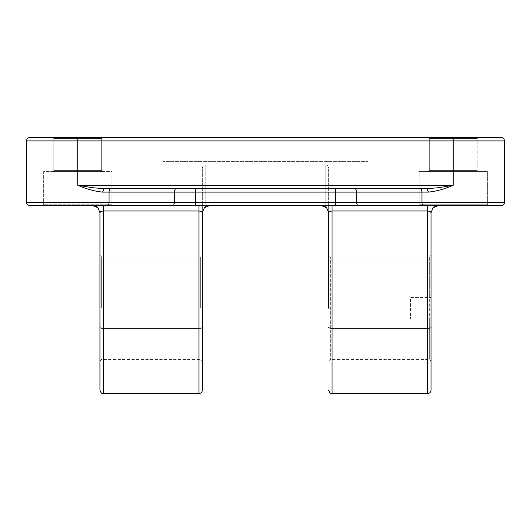 <?xml version="1.0" encoding="UTF-8"?>
<svg xmlns="http://www.w3.org/2000/svg" width="531" height="531" viewBox="0 0 531 531"><rect width="100%" height="100%" fill="white"/><g stroke="black" fill="none" stroke-linecap="round" stroke-linejoin="round"><path stroke-width="0.4" stroke-dasharray="2.65 1.99" d="M367.91 137.489L163.09 137.489L367.91 137.489L367.91 161.384L163.09 161.384L367.91 161.384M163.09 137.489L163.09 161.384M202.351 327.481L202.351 255.258L202.351 327.481A3.412 0.803 0 0 1 201.349 328.045A3.412 0.803 0 0 1 198.933 328.284L198.933 205.762L42.593 205.762L209.174 205.762L205.762 206.678L209.174 205.762L321.826 205.762L198.933 205.762M332.067 205.762L321.826 205.762L325.237 206.678L321.826 205.762L488.407 205.762L487.385 204.74L419.112 204.74L419.112 171.626L419.112 204.74L487.385 204.74L419.112 204.74L487.385 204.74L487.385 171.626L419.112 171.626L487.385 171.626L419.112 171.626L487.385 171.626L487.385 204.74L488.407 205.762L332.067 205.762L332.067 210.98L329.651 211.451L328.649 212.592L326.651 207.76L328.649 212.592L328.649 168.214L328.649 212.592L326.386 207.508M431.059 308.172L431.059 255.258L431.059 361.08L431.059 297.42L429.353 297.42L429.353 256.964L429.353 359.374L429.353 318.925L431.059 318.925L410.576 318.925L429.353 318.925M434.577 206.619L433.057 207.76L431.059 212.592L430.057 211.451L427.647 210.98L332.067 210.98L332.067 393.511M204.349 207.76L202.351 212.592L202.351 168.214L202.351 212.592L204.614 207.508L202.351 212.592L201.349 211.451L198.933 210.98L103.353 210.98L100.943 211.451M100.313 211.862L99.941 212.592L97.943 207.76L96.423 206.619M205.909 206.599L209.174 205.762M111.888 171.626L111.888 204.74L43.615 204.74L42.593 205.762L112.911 205.762L42.593 205.762L43.615 204.74L111.888 204.74L112.911 205.762L111.888 204.74L43.615 204.74L111.888 204.74L111.888 171.626L43.615 171.626L43.615 204.74L43.615 171.626L111.888 171.626M418.089 205.762L419.112 204.74L418.089 205.762L488.407 205.762M52.834 137.489L53.857 138.518L101.647 138.518L53.857 138.518L101.647 138.518L102.675 137.489L52.834 137.489L102.675 137.489L77.752 137.489L102.675 137.489L101.647 138.518L53.857 138.518L52.834 137.489L501.038 137.489A3.412 3.412 0 0 1 503.448 138.491A3.412 3.412 0 0 0 501.038 137.489M477.143 138.518L478.165 137.489L428.325 137.489L478.165 137.489L428.325 137.489L478.165 137.489L477.143 138.518L429.353 138.518L428.325 137.489L429.353 138.518L429.353 170.604L428.325 171.626L478.165 171.626L428.325 171.626L478.165 171.626L428.325 171.626L429.353 170.604L477.143 170.604L429.353 170.604L477.143 170.604L478.165 171.626L477.143 170.604L429.353 170.604L429.353 138.518L477.143 138.518L429.353 138.518L477.143 138.518L477.143 170.604L477.143 138.518M101.647 138.518L101.647 170.604L53.857 170.604L52.834 171.626L102.675 171.626L52.834 171.626L102.675 171.626L52.834 171.626L53.857 170.604L101.647 170.604L102.675 171.626L101.647 170.604L53.857 170.604L101.647 170.604L101.647 138.518M53.857 138.518L53.857 170.604L53.857 138.518M328.649 255.258L328.649 308.172L328.649 255.258L330.355 256.964L330.355 359.374L330.355 256.964L429.353 256.964L431.059 255.258L431.059 297.42L410.576 297.42L410.576 318.925L410.576 297.42L429.353 297.42M200.645 308.172L200.645 256.964L200.645 308.172M101.647 308.172L101.647 256.964L101.647 308.172M99.941 308.172L99.941 255.258L99.941 361.08L99.941 255.258L101.647 256.964L200.645 256.964L202.351 255.258M424.023 205.762A3.412 2.084 -90 0 1 422.55 204.76A3.412 2.084 -90 0 1 421.933 202.351L421.933 192.109L335.771 192.109L335.771 202.351L504.45 202.351L504.45 140.907L26.55 140.907L26.55 202.351L335.771 202.351L335.771 205.762L195.229 205.762L195.229 188.697L335.771 188.697L111.152 188.697L419.848 188.697L335.771 188.697L335.771 192.109L174.354 192.109A3.412 2.084 -90 0 1 174.965 189.693A3.412 2.084 -90 0 1 176.438 188.697M438.606 187.695L453.248 185.279C444.712 189.009 436.449 191.286 428.457 192.109L426.805 188.697L419.848 188.697L426.805 188.697L438.606 187.695M77.752 137.489L77.752 185.279L92.394 187.695L104.195 188.697L111.152 188.697L104.195 188.697L102.543 192.109C94.551 191.286 86.287 189.009 77.752 185.279L453.248 185.279L453.248 137.489M202.351 168.214A3.412 3.412 0 0 1 205.762 164.802L205.762 206.678L205.762 164.802L325.237 164.802L325.237 206.678L326.651 207.76M27.552 138.491A3.412 3.412 0 0 1 29.962 137.489A3.412 3.412 0 0 0 27.552 138.491M426.805 188.697L419.112 188.697M111.888 188.697L104.195 188.697M27.552 204.76A3.412 3.412 0 0 0 29.962 205.762A3.412 3.412 0 0 1 27.552 204.76M503.448 204.76A3.412 3.412 0 0 1 501.038 205.762M437.883 205.762L427.647 205.762L437.883 205.762M93.117 205.762L103.353 205.762L93.117 205.762M328.649 308.172L328.649 212.592M321.826 205.762L325.091 206.599M198.933 393.511L198.933 328.284L103.353 328.284L103.353 393.511M328.649 327.481A3.412 0.803 180 0 0 329.651 328.045A3.412 0.803 180 0 0 332.067 328.284L427.647 328.284L427.647 205.762M427.647 393.511L427.647 328.284A3.412 0.803 0 0 0 430.057 328.045A3.412 0.803 0 0 0 431.059 327.481M99.941 327.481A3.412 0.803 180 0 0 100.943 328.045A3.412 0.803 180 0 0 103.353 328.284L103.353 205.762M354.562 188.697A3.412 2.084 -90 0 1 356.035 189.693A3.412 2.084 -90 0 1 356.646 192.109L356.646 202.351A3.412 2.084 -90 0 0 357.257 204.76A3.412 2.084 -90 0 0 358.737 205.762M172.263 205.762A3.412 2.084 -90 0 0 173.743 204.76A3.412 2.084 -90 0 0 174.354 202.351L174.354 192.109L109.067 192.109L109.067 202.351A3.412 2.084 -90 0 1 108.45 204.76A3.412 2.084 -90 0 1 106.977 205.762M102.543 192.109L109.067 192.109A3.412 2.084 -90 0 1 109.678 189.693A3.412 2.084 -90 0 1 111.152 188.697M428.457 192.109L421.933 192.109A3.412 2.084 -90 0 0 421.322 189.693A3.412 2.084 -90 0 0 419.848 188.697M325.237 206.678L325.237 164.802C326.26 165.453 327.043 163.561 328.649 168.214M99.941 361.08L101.647 359.374L200.645 359.374L202.351 361.08M328.649 361.08L330.355 359.374L429.353 359.374L431.059 361.08"/><path stroke-width="0.8" d="M202.351 390.093L202.351 212.592L202.351 390.093A3.412 3.412 0 0 1 198.933 393.511L198.933 328.284L103.353 328.284L103.353 205.762M325.091 206.599L326.651 207.76L328.649 212.592L329.651 211.451L332.067 210.98L427.647 210.98L430.057 211.451L431.059 212.592L431.059 255.258M431.059 308.172L431.059 390.093A3.412 3.412 0 0 1 427.647 393.511L427.647 328.284L332.067 328.284L332.067 205.762M99.941 255.258L99.941 212.592L100.943 211.451L103.353 210.98L198.933 210.98L201.349 211.451L202.351 212.592L204.349 207.76L209.174 205.762M106.977 205.762A3.412 2.084 -90 0 0 108.45 204.76A3.412 2.084 -90 0 0 109.067 202.351L109.067 192.109L195.229 192.109L195.229 202.351L26.55 202.351L26.55 140.907A3.412 3.412 0 0 1 27.552 138.491A3.412 3.412 0 0 0 26.55 140.907L504.45 140.907L504.45 202.351L195.229 202.351L195.229 205.762L29.962 205.762L501.038 205.762L335.771 205.762L335.771 188.697L419.112 188.697M99.941 327.481A3.412 0.803 0 0 0 100.943 328.045A3.412 0.803 0 0 0 103.353 328.284L103.353 393.511C102.344 392.854 101.567 394.765 99.941 390.093L99.941 212.592L97.943 207.76L93.117 205.762L96.423 206.619M204.349 207.76L205.909 206.599M431.059 390.093L431.059 212.592L433.057 207.76L437.883 205.762L434.577 206.619M52.834 137.489L77.752 137.489L29.962 137.489L77.752 137.489L77.752 185.279C86.287 189.009 94.551 191.286 102.543 192.109L104.195 188.697L92.394 187.695L77.752 185.279L453.248 185.279L438.606 187.695L426.805 188.697L428.457 192.109C436.462 191.279 444.719 189.003 453.248 185.279L453.248 137.489L77.752 137.489M321.826 205.762L326.651 207.76L325.237 206.678M504.45 140.907A3.412 3.412 0 0 0 503.448 138.491A3.412 3.412 0 0 1 504.45 140.907A3.412 3.412 0 0 0 501.038 137.489L453.248 137.489M27.552 138.491A3.412 3.412 0 0 1 29.962 137.489A3.412 3.412 0 0 0 26.55 140.907M104.195 188.697L426.805 188.697M358.737 205.762A3.412 2.084 90 0 1 357.257 204.76A3.412 2.084 90 0 1 356.646 202.351L356.646 192.109L195.229 192.109L195.229 188.697L111.888 188.697M27.552 204.76A3.412 3.412 0 0 1 26.55 202.351A3.412 3.412 0 0 0 27.552 204.76A3.412 3.412 0 0 1 26.55 202.351A3.412 3.412 0 0 0 29.962 205.762M504.45 202.351A3.412 3.412 0 0 1 501.038 205.762A3.412 3.412 0 0 0 504.45 202.351A3.412 3.412 0 0 1 503.448 204.76A3.412 3.412 0 0 0 504.45 202.351M418.089 205.762L488.407 205.762M99.941 390.093L99.941 308.172M328.649 212.592L328.649 308.172M100.943 211.451L100.313 211.862M328.649 327.481A3.412 0.803 0 0 0 329.651 328.045A3.412 0.803 0 0 0 332.067 328.284L332.067 393.511C331.052 392.854 330.275 394.765 328.649 390.093M431.059 327.481A3.412 0.803 180 0 1 430.057 328.045A3.412 0.803 180 0 1 427.647 328.284L427.647 205.762M202.351 327.481A3.412 0.803 180 0 1 201.349 328.045A3.412 0.803 180 0 1 198.933 328.284L198.933 205.762M176.438 188.697A3.412 2.084 90 0 0 174.965 189.693A3.412 2.084 90 0 0 174.354 192.109L174.354 202.351A3.412 2.084 90 0 1 173.743 204.76A3.412 2.084 90 0 1 172.263 205.762M354.562 188.697A3.412 2.084 90 0 1 356.035 189.693A3.412 2.084 90 0 1 356.646 192.109L421.933 192.109L421.933 202.351A3.412 2.084 90 0 0 422.55 204.76A3.412 2.084 90 0 0 424.023 205.762M102.543 192.109L109.067 192.109A3.412 2.084 90 0 1 109.678 189.693A3.412 2.084 90 0 1 111.152 188.697M428.457 192.109L421.933 192.109A3.412 2.084 90 0 0 421.322 189.693A3.412 2.084 90 0 0 419.848 188.697M503.448 138.491A3.412 3.412 0 0 0 501.038 137.489M103.353 393.511L198.933 393.511M332.067 393.511L427.647 393.511"/></g></svg>
